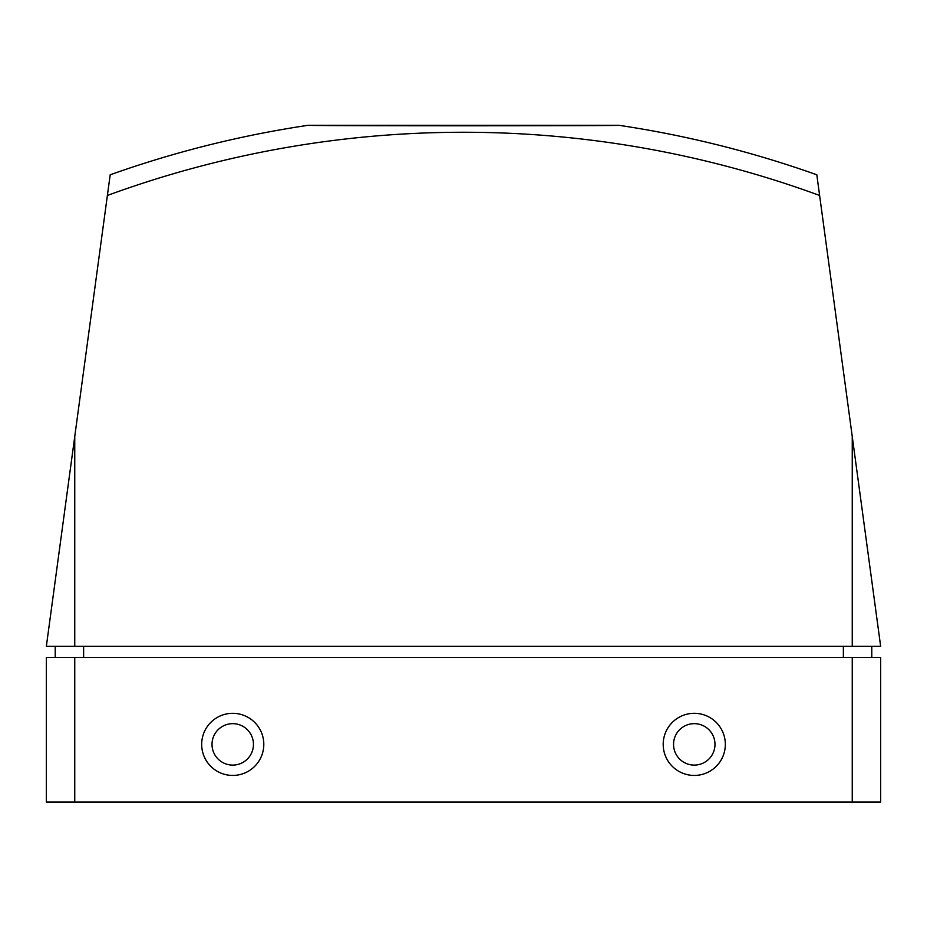 <?xml version="1.0" encoding="UTF-8"?>
<svg xmlns="http://www.w3.org/2000/svg" width="927" height="927" viewBox="0 0 927 927"><rect width="100%" height="100%" fill="white"/><g stroke="black" fill="none" stroke-linecap="round" stroke-linejoin="round"><path stroke-width="1.39" d="M618.784 125.284L308.181 125.296C298.517 125.956 628.483 125.956 618.819 125.296L618.784 125.284A1053.234 1053.234 0 0 1 816.814 174.797L819.619 195.47A1034.741 1034.741 0 0 0 107.381 195.47L46.35 646.304L880.65 646.304L852.249 436.513L852.249 646.304M819.619 195.47L852.249 436.513M46.35 657.394L880.65 657.394L880.65 802.075L46.35 802.075L46.35 657.394M55.226 646.304L55.226 657.394M871.774 646.304L871.774 657.394M107.381 195.47L110.186 174.797A1053.234 1053.234 0 0 1 308.216 125.284M263.801 744.381A31.066 31.066 0 0 0 217.208 717.475A31.066 31.066 0 0 0 217.208 771.276A31.066 31.066 0 0 0 263.801 744.381M253.453 744.381A20.718 20.718 0 0 0 222.376 726.432A20.718 20.718 0 0 0 222.376 762.318A20.718 20.718 0 0 0 253.453 744.381M725.331 744.381A31.066 31.066 0 0 0 678.726 717.475A31.066 31.066 0 0 0 678.726 771.276A31.066 31.066 0 0 0 725.331 744.381M714.984 744.381A20.718 20.718 0 0 0 683.906 726.432A20.718 20.718 0 0 0 683.906 762.318A20.718 20.718 0 0 0 714.984 744.381M74.751 436.513L74.751 646.304M74.751 657.394L74.751 802.075M852.249 657.394L852.249 802.075M83.627 646.304L83.627 657.394M843.373 646.304L843.373 657.394"/></g></svg>

